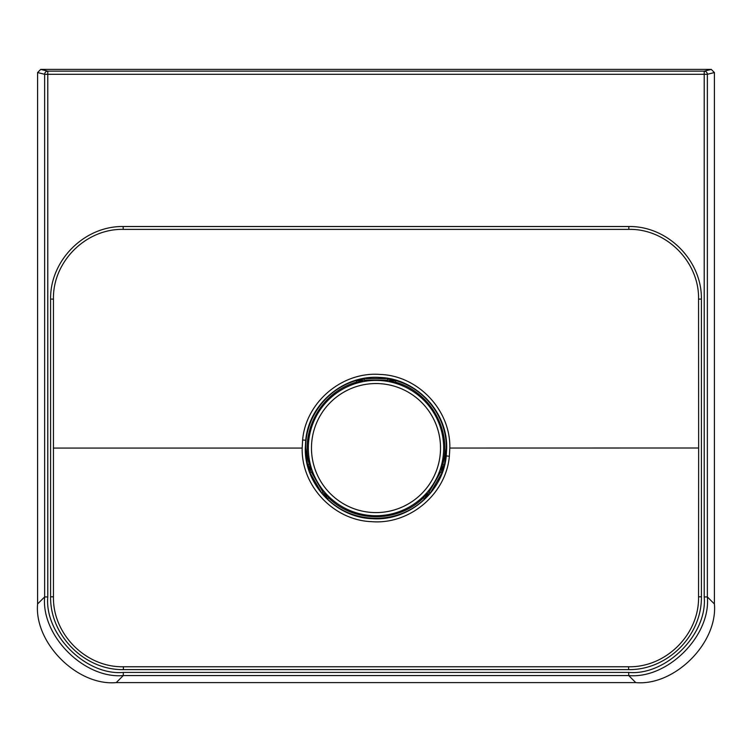 <?xml version="1.0" encoding="UTF-8"?>
<svg xmlns="http://www.w3.org/2000/svg" width="752" height="752" viewBox="0 0 752 752"><rect width="100%" height="100%" fill="white"/><g stroke="black" fill="none" stroke-linecap="round" stroke-linejoin="round"><path stroke-width="1.13" d="M376 380.399A67.671 67.671 0 0 1 443.671 448.07A67.671 67.671 0 0 1 376 515.74A67.671 67.671 0 0 1 308.329 448.07A67.671 67.671 0 0 1 376 380.399A67.671 67.671 0 0 0 308.329 448.07A67.671 67.671 0 0 0 376 515.74M446.265 455.919L446.707 448.07C447.553 411.682 416.204 378.576 379.892 377.466C343.673 374.59 308.884 404.031 305.726 440.296L305.293 448.07C304.466 484.579 335.787 517.47 372.071 518.673C408.364 521.503 443.041 492.203 446.265 455.919L449.367 456.267C446.021 494.167 409.774 524.68 371.892 521.681C334.01 520.497 301.298 486.177 302.172 448.07L302.624 439.948C305.904 402.076 342.263 371.413 380.051 374.449C417.962 375.539 450.721 410.066 449.828 448.051L449.367 456.267M446.321 448.07L444.47 464.576L442.167 472.5L430.247 493.152L424.495 498.99C398.673 524.642 353.421 524.736 327.505 498.99L321.753 493.152L309.833 472.5L307.53 464.576L305.679 448.07C305.274 417.651 326.688 388.85 356.157 380.615L364.081 378.547L387.919 378.547L395.843 380.615C425.218 388.775 446.773 417.689 446.321 448.07M698.646 448.004L698.552 299.117C699.369 261.893 666.31 228.57 628.813 229.379L123.187 229.379C85.972 228.57 52.631 261.621 53.448 299.117L53.448 596.797C52.668 634.115 85.822 667.541 123.413 666.761L628.587 666.761C665.905 667.541 699.332 634.397 698.552 596.797L698.646 448.004L449.828 448.051M53.354 448.07L302.172 448.07M440.663 468.017L442.815 464.238C451.961 429.768 429.74 391.416 395.402 382.119L391.049 382.101M326.387 494.092L328.596 497.852C353.872 522.988 398.165 522.95 423.404 497.852L425.613 494.092M116.231 682.609C77.306 686.115 34.094 642.904 37.6 603.969L37.6 72.54L40.749 69.391L711.251 69.391L714.4 72.54L714.4 603.969C717.906 642.904 674.694 686.115 635.769 682.609L116.231 682.609L123.272 675.569C84.346 679.075 41.134 635.863 44.641 596.938L44.641 74.298A3.149 3.149 -76 0 1 47.78 71.149L704.22 71.149A3.149 3.149 76 0 1 707.359 74.298L707.359 596.938C710.866 635.863 667.654 679.075 628.728 675.569L123.272 675.569L123.272 672.429L628.728 672.429C666.093 675.794 707.585 634.303 704.22 596.938L704.22 74.298L47.78 74.298L47.78 596.938C44.415 634.303 85.907 675.794 123.272 672.429M50.6 299.089C50.027 260.239 84.515 225.957 123.159 226.512L628.841 226.512C667.691 225.957 701.973 260.446 701.4 299.089L701.4 596.825C701.945 635.778 667.353 670.145 628.625 669.628L123.375 669.628C84.44 670.154 50.055 635.572 50.6 596.825L50.6 299.089L53.448 299.117M360.951 382.101L356.598 382.119C322.194 391.425 300.057 429.843 309.185 464.238L311.337 468.017M386.152 381.17L387.656 380.098L364.344 380.098L365.848 381.17M428.866 490.313L429.035 492.146L440.691 471.955L439.018 472.735M312.982 472.735L311.309 471.955L322.965 492.146L323.134 490.313M430.247 493.152L429.035 492.146L424.523 499.121L427.465 492.005M427.427 492.052L424.495 498.99L423.404 497.852M439.779 470.667L444.47 464.576L440.691 471.955L442.167 472.5M442.815 464.238L444.338 464.604L439.798 470.611M309.833 472.5L311.309 471.955L307.53 464.576L312.221 470.667M312.202 470.611L307.662 464.604L309.185 464.238M324.535 492.005L327.477 499.121L322.965 492.146L321.753 493.152M328.596 497.852L327.505 498.99L324.573 492.052M387.919 378.547L387.656 380.098L395.937 380.521L388.323 381.537M388.38 381.546L395.843 380.615L395.402 382.119M363.677 381.537L356.063 380.521L364.344 380.098L364.081 378.547M356.598 382.119L356.157 380.615L363.62 381.546M376 512.591A64.522 64.522 0 0 0 440.522 448.07A64.522 64.522 0 0 0 376 383.548A64.522 64.522 0 0 0 311.478 448.07A64.522 64.522 0 0 0 376 512.591M302.624 439.948L305.726 440.296M37.6 603.969L44.641 596.938L47.78 596.938M704.22 596.938L707.359 596.938L714.4 603.969M635.769 682.609L628.728 675.569L628.728 672.429M714.4 72.54L707.359 74.298L704.22 74.298L704.22 71.149L711.251 69.391M40.749 69.391L47.78 71.149L47.78 74.298L44.641 74.298L37.6 72.54M698.552 596.797L701.4 596.825M628.625 669.628L628.587 666.761M123.375 669.628L123.413 666.761M698.552 299.117L701.4 299.089M50.6 596.825L53.448 596.797M628.813 229.379L628.841 226.512M123.187 229.379L123.159 226.512"/></g></svg>
